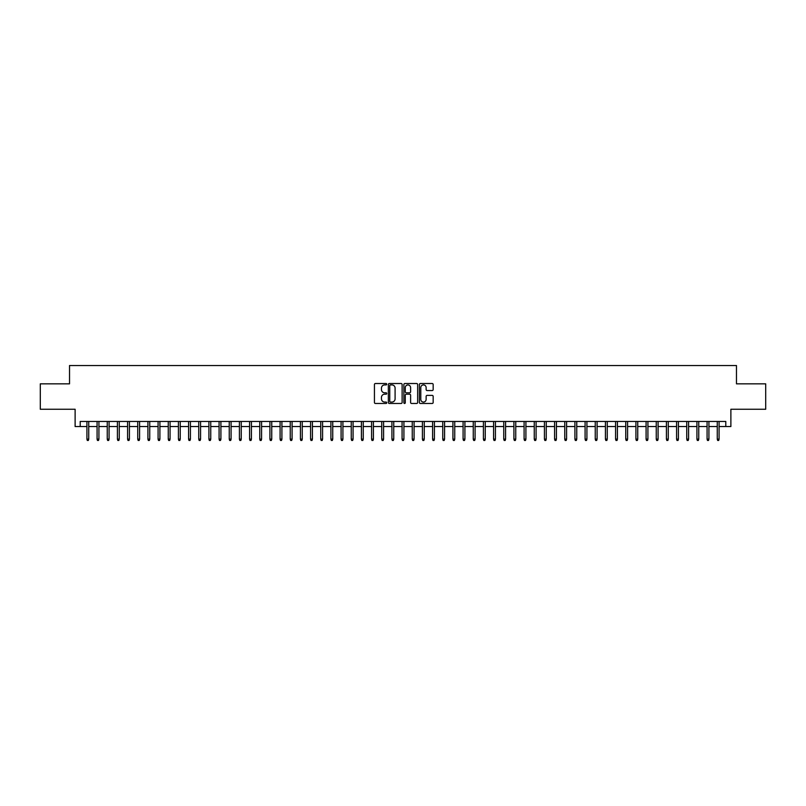<?xml version="1.0" encoding="UTF-8"?>
<svg xmlns="http://www.w3.org/2000/svg" width="806" height="806" viewBox="0 0 806 806"><rect width="100%" height="100%" fill="white"/><g stroke="black" fill="none" stroke-linecap="round" stroke-linejoin="round"><path stroke-width="1.21" d="M386.729 384.21A0.695 0.695 0 0 0 386.034 383.515L375.435 383.515A0.997 0.997 0 0 0 374.437 384.512L374.437 402.476A0.997 0.997 0 0 0 375.435 403.474L386.034 403.474A0.695 0.695 0 0 0 386.729 402.778A0.695 0.695 0 0 0 386.034 402.073L384.664 402.073A3.194 3.194 0 0 1 381.47 398.879L381.47 397.388A3.194 3.194 0 0 1 384.664 394.194L386.034 394.194A0.695 0.695 0 0 0 386.729 393.489A0.695 0.695 0 0 0 386.034 392.794L384.664 392.794A3.194 3.194 0 0 1 381.47 389.6L381.47 388.109A3.194 3.194 0 0 1 384.664 384.915L386.034 384.915A0.695 0.695 0 0 0 386.729 384.21M432.167 390.547A0.997 0.997 0 0 0 433.165 389.55L433.165 384.512A0.997 0.997 0 0 0 432.167 383.515L420.389 383.515A0.997 0.997 0 0 0 419.392 384.512L419.392 402.476A0.997 0.997 0 0 0 420.389 403.474L432.167 403.474A0.997 0.997 0 0 0 433.165 402.476L433.165 396.391A0.997 0.997 0 0 0 432.167 395.393L427.13 395.393A0.997 0.997 0 0 0 426.132 396.391L426.132 399.403A2.67 2.67 0 0 1 423.462 402.073A2.67 2.67 0 0 1 420.792 399.403L420.792 387.585A2.67 2.67 0 0 1 423.462 384.915A2.67 2.67 0 0 1 426.132 387.585L426.132 389.55A0.997 0.997 0 0 0 427.13 390.547L432.167 390.547M80.207 426.535L80.207 421.457L725.793 421.457L725.793 426.535L730.881 426.535L730.881 409.257L765.7 409.257L765.7 383.837L736.472 383.837L736.472 365.531L69.528 365.531L69.528 383.837L40.3 383.837L40.3 409.257L75.119 409.257L75.119 426.535L86.917 426.535M402.123 384.512A0.997 0.997 0 0 0 401.126 383.515L389.348 383.515A0.997 0.997 0 0 0 388.351 384.512L388.351 402.476A0.997 0.997 0 0 0 389.348 403.474L401.126 403.474A0.997 0.997 0 0 0 402.123 402.476L402.123 384.512M404.874 383.515L416.652 383.515A0.997 0.997 0 0 1 417.649 384.512L417.649 402.476A0.997 0.997 0 0 1 416.652 403.474L411.604 403.474A0.997 0.997 0 0 1 410.607 402.476L410.607 395.192A0.997 0.997 0 0 0 409.609 394.194L406.264 394.194A0.997 0.997 0 0 0 405.267 395.192L405.267 402.778A0.695 0.695 0 0 1 404.572 403.474A0.695 0.695 0 0 1 403.877 402.778L403.877 384.512A0.997 0.997 0 0 1 404.874 383.515M88.741 426.535L97.083 426.535M98.916 426.535L107.248 426.535M109.082 426.535L117.414 426.535M119.248 426.535L127.58 426.535M129.413 426.535L137.745 426.535M139.579 426.535L147.911 426.535M149.745 426.535L158.087 426.535M159.91 426.535L168.252 426.535M170.076 426.535L178.418 426.535M180.242 426.535L188.584 426.535M190.418 426.535L198.75 426.535M200.583 426.535L208.915 426.535M210.749 426.535L219.081 426.535M220.915 426.535L229.247 426.535M231.08 426.535L239.412 426.535M241.246 426.535L249.588 426.535M251.412 426.535L259.754 426.535M261.577 426.535L269.919 426.535M271.743 426.535L280.085 426.535M281.909 426.535L290.251 426.535M292.084 426.535L300.416 426.535M302.25 426.535L310.582 426.535M312.416 426.535L320.748 426.535M322.581 426.535L330.913 426.535M332.747 426.535L341.089 426.535M342.913 426.535L351.255 426.535M353.078 426.535L361.42 426.535M363.244 426.535L371.586 426.535M373.41 426.535L381.752 426.535M383.585 426.535L391.918 426.535M393.751 426.535L402.083 426.535M403.917 426.535L412.249 426.535M414.083 426.535L422.415 426.535M424.248 426.535L432.59 426.535M434.414 426.535L442.756 426.535M444.58 426.535L452.922 426.535M454.745 426.535L463.087 426.535M464.911 426.535L473.253 426.535M475.087 426.535L483.419 426.535M485.252 426.535L493.584 426.535M495.418 426.535L503.75 426.535M505.584 426.535L513.916 426.535M515.749 426.535L524.091 426.535M525.915 426.535L534.257 426.535M536.081 426.535L544.423 426.535M546.246 426.535L554.588 426.535M556.412 426.535L564.754 426.535M566.588 426.535L574.92 426.535M576.753 426.535L585.085 426.535M586.919 426.535L595.251 426.535M597.085 426.535L605.417 426.535M607.25 426.535L615.582 426.535M617.416 426.535L625.758 426.535M627.582 426.535L635.924 426.535M637.748 426.535L646.09 426.535M647.913 426.535L656.255 426.535M658.089 426.535L666.421 426.535M668.255 426.535L676.587 426.535M678.42 426.535L686.752 426.535M688.586 426.535L696.918 426.535M698.752 426.535L707.084 426.535M708.917 426.535L717.259 426.535M719.083 426.535L725.793 426.535M390.447 384.915A0.695 0.695 0 0 0 389.751 385.611L389.751 401.378A0.695 0.695 0 0 0 390.447 402.073L391.897 402.073A3.194 3.194 0 0 0 395.091 398.879L395.091 388.109A3.194 3.194 0 0 0 391.897 384.915L390.447 384.915M410.607 387.636A2.67 2.67 0 0 0 407.937 384.966A2.67 2.67 0 0 0 405.267 387.636L405.267 391.797A0.997 0.997 0 0 0 406.264 392.794L409.609 392.794A0.997 0.997 0 0 0 410.607 391.797L410.607 387.636M86.917 439.139L87.32 440.469L88.338 440.469L88.741 439.139L86.917 439.139L86.917 421.457M88.741 439.139L88.741 421.457M97.083 439.139L97.486 440.469L98.503 440.469L98.916 439.139L97.083 439.139L97.083 421.457M98.916 439.139L98.916 421.457M107.248 439.139L107.651 440.469L108.669 440.469L109.082 439.139L107.248 439.139L107.248 421.457M109.082 439.139L109.082 421.457M117.414 439.139L117.817 440.469L118.835 440.469L119.248 439.139L117.414 439.139L117.414 421.457M119.248 439.139L119.248 421.457M127.58 439.139L127.993 440.469L129 440.469L129.413 439.139L127.58 439.139L127.58 421.457M129.413 439.139L129.413 421.457M137.745 439.139L138.158 440.469L139.176 440.469L139.579 439.139L137.745 439.139L137.745 421.457M139.579 439.139L139.579 421.457M147.911 439.139L148.324 440.469L149.342 440.469L149.745 439.139L147.911 439.139L147.911 421.457M149.745 439.139L149.745 421.457M158.087 439.139L158.49 440.469L159.507 440.469L159.91 439.139L158.087 439.139L158.087 421.457M159.91 439.139L159.91 421.457M168.252 439.139L168.656 440.469L169.673 440.469L170.076 439.139L168.252 439.139L168.252 421.457M170.076 439.139L170.076 421.457M178.418 439.139L178.821 440.469L179.839 440.469L180.242 439.139L178.418 439.139L178.418 421.457M180.242 439.139L180.242 421.457M188.584 439.139L188.987 440.469L190.004 440.469L190.418 439.139L188.584 439.139L188.584 421.457M190.418 439.139L190.418 421.457M198.75 439.139L199.153 440.469L200.17 440.469L200.583 439.139L198.75 439.139L198.75 421.457M200.583 439.139L200.583 421.457M208.915 439.139L209.318 440.469L210.336 440.469L210.749 439.139L208.915 439.139L208.915 421.457M210.749 439.139L210.749 421.457M219.081 439.139L219.494 440.469L220.501 440.469L220.915 439.139L219.081 439.139L219.081 421.457M220.915 439.139L220.915 421.457M229.247 439.139L229.66 440.469L230.677 440.469L231.08 439.139L229.247 439.139L229.247 421.457M231.08 439.139L231.08 421.457M239.412 439.139L239.825 440.469L240.843 440.469L241.246 439.139L239.412 439.139L239.412 421.457M241.246 439.139L241.246 421.457M249.588 439.139L249.991 440.469L251.009 440.469L251.412 439.139L249.588 439.139L249.588 421.457M251.412 439.139L251.412 421.457M259.754 439.139L260.157 440.469L261.174 440.469L261.577 439.139L259.754 439.139L259.754 421.457M261.577 439.139L261.577 421.457M269.919 439.139L270.322 440.469L271.34 440.469L271.743 439.139L269.919 439.139L269.919 421.457M271.743 439.139L271.743 421.457M280.085 439.139L280.488 440.469L281.506 440.469L281.909 439.139L280.085 439.139L280.085 421.457M281.909 439.139L281.909 421.457M290.251 439.139L290.654 440.469L291.671 440.469L292.084 439.139L290.251 439.139L290.251 421.457M292.084 439.139L292.084 421.457M300.416 439.139L300.819 440.469L301.837 440.469L302.25 439.139L300.416 439.139L300.416 421.457M302.25 439.139L302.25 421.457M310.582 439.139L310.995 440.469L312.003 440.469L312.416 439.139L310.582 439.139L310.582 421.457M312.416 439.139L312.416 421.457M320.748 439.139L321.161 440.469L322.178 440.469L322.581 439.139L320.748 439.139L320.748 421.457M322.581 439.139L322.581 421.457M330.913 439.139L331.326 440.469L332.344 440.469L332.747 439.139L330.913 439.139L330.913 421.457M332.747 439.139L332.747 421.457M341.089 439.139L341.492 440.469L342.51 440.469L342.913 439.139L341.089 439.139L341.089 421.457M342.913 439.139L342.913 421.457M351.255 439.139L351.658 440.469L352.675 440.469L353.078 439.139L351.255 439.139L351.255 421.457M353.078 439.139L353.078 421.457M361.42 439.139L361.823 440.469L362.841 440.469L363.244 439.139L361.42 439.139L361.42 421.457M363.244 439.139L363.244 421.457M371.586 439.139L371.989 440.469L373.007 440.469L373.41 439.139L371.586 439.139L371.586 421.457M373.41 439.139L373.41 421.457M381.752 439.139L382.155 440.469L383.172 440.469L383.585 439.139L381.752 439.139L381.752 421.457M383.585 439.139L383.585 421.457M391.918 439.139L392.32 440.469L393.338 440.469L393.751 439.139L391.918 439.139L391.918 421.457M393.751 439.139L393.751 421.457M402.083 439.139L402.496 440.469L403.504 440.469L403.917 439.139L402.083 439.139L402.083 421.457M403.917 439.139L403.917 421.457M412.249 439.139L412.662 440.469L413.68 440.469L414.083 439.139L412.249 439.139L412.249 421.457M414.083 439.139L414.083 421.457M422.415 439.139L422.828 440.469L423.845 440.469L424.248 439.139L422.415 439.139L422.415 421.457M424.248 439.139L424.248 421.457M432.59 439.139L432.993 440.469L434.011 440.469L434.414 439.139L432.59 439.139L432.59 421.457M434.414 439.139L434.414 421.457M442.756 439.139L443.159 440.469L444.177 440.469L444.58 439.139L442.756 439.139L442.756 421.457M444.58 439.139L444.58 421.457M452.922 439.139L453.325 440.469L454.342 440.469L454.745 439.139L452.922 439.139L452.922 421.457M454.745 439.139L454.745 421.457M463.087 439.139L463.49 440.469L464.508 440.469L464.911 439.139L463.087 439.139L463.087 421.457M464.911 439.139L464.911 421.457M473.253 439.139L473.656 440.469L474.674 440.469L475.087 439.139L473.253 439.139L473.253 421.457M475.087 439.139L475.087 421.457M483.419 439.139L483.822 440.469L484.839 440.469L485.252 439.139L483.419 439.139L483.419 421.457M485.252 439.139L485.252 421.457M493.584 439.139L493.997 440.469L495.005 440.469L495.418 439.139L493.584 439.139L493.584 421.457M495.418 439.139L495.418 421.457M503.75 439.139L504.163 440.469L505.181 440.469L505.584 439.139L503.75 439.139L503.75 421.457M505.584 439.139L505.584 421.457M513.916 439.139L514.329 440.469L515.346 440.469L515.749 439.139L513.916 439.139L513.916 421.457M515.749 439.139L515.749 421.457M524.091 439.139L524.494 440.469L525.512 440.469L525.915 439.139L524.091 439.139L524.091 421.457M525.915 439.139L525.915 421.457M534.257 439.139L534.66 440.469L535.678 440.469L536.081 439.139L534.257 439.139L534.257 421.457M536.081 439.139L536.081 421.457M544.423 439.139L544.826 440.469L545.843 440.469L546.246 439.139L544.423 439.139L544.423 421.457M546.246 439.139L546.246 421.457M554.588 439.139L554.991 440.469L556.009 440.469L556.412 439.139L554.588 439.139L554.588 421.457M556.412 439.139L556.412 421.457M564.754 439.139L565.157 440.469L566.175 440.469L566.588 439.139L564.754 439.139L564.754 421.457M566.588 439.139L566.588 421.457M574.92 439.139L575.323 440.469L576.34 440.469L576.753 439.139L574.92 439.139L574.92 421.457M576.753 439.139L576.753 421.457M585.085 439.139L585.499 440.469L586.506 440.469L586.919 439.139L585.085 439.139L585.085 421.457M586.919 439.139L586.919 421.457M595.251 439.139L595.664 440.469L596.682 440.469L597.085 439.139L595.251 439.139L595.251 421.457M597.085 439.139L597.085 421.457M605.417 439.139L605.83 440.469L606.847 440.469L607.25 439.139L605.417 439.139L605.417 421.457M607.25 439.139L607.25 421.457M615.582 439.139L615.996 440.469L617.013 440.469L617.416 439.139L615.582 439.139L615.582 421.457M617.416 439.139L617.416 421.457M625.758 439.139L626.161 440.469L627.179 440.469L627.582 439.139L625.758 439.139L625.758 421.457M627.582 439.139L627.582 421.457M635.924 439.139L636.327 440.469L637.345 440.469L637.748 439.139L635.924 439.139L635.924 421.457M637.748 439.139L637.748 421.457M646.09 439.139L646.493 440.469L647.51 440.469L647.913 439.139L646.09 439.139L646.09 421.457M647.913 439.139L647.913 421.457M656.255 439.139L656.658 440.469L657.676 440.469L658.089 439.139L656.255 439.139L656.255 421.457M658.089 439.139L658.089 421.457M666.421 439.139L666.824 440.469L667.842 440.469L668.255 439.139L666.421 439.139L666.421 421.457M668.255 439.139L668.255 421.457M676.587 439.139L677 440.469L678.007 440.469L678.42 439.139L676.587 439.139L676.587 421.457M678.42 439.139L678.42 421.457M686.752 439.139L687.165 440.469L688.183 440.469L688.586 439.139L686.752 439.139L686.752 421.457M688.586 439.139L688.586 421.457M696.918 439.139L697.331 440.469L698.349 440.469L698.752 439.139L696.918 439.139L696.918 421.457M698.752 439.139L698.752 421.457M707.084 439.139L707.497 440.469L708.514 440.469L708.917 439.139L707.084 439.139L707.084 421.457M708.917 439.139L708.917 421.457M717.259 439.139L717.662 440.469L718.68 440.469L719.083 439.139L717.259 439.139L717.259 421.457M719.083 439.139L719.083 421.457"/></g></svg>
